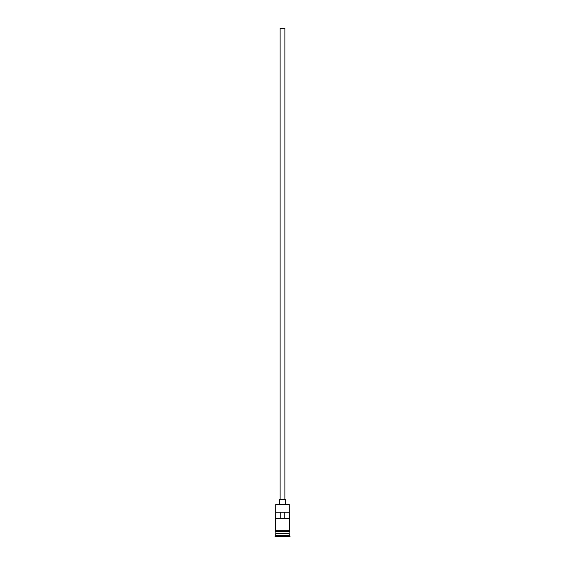 <?xml version="1.0" encoding="UTF-8"?>
<svg xmlns="http://www.w3.org/2000/svg" width="565" height="565" viewBox="0 0 565 565"><rect width="100%" height="100%" fill="white"/><g stroke="black" fill="none" stroke-linecap="round" stroke-linejoin="round"><path stroke-width="0.85" d="M275.755 504.545L289.245 504.545L275.755 504.545L275.678 530.719L289.322 530.719A0.396 0.396 0 0 1 289.718 531.114A0.396 0.396 0 0 1 289.322 531.517L275.678 531.517A0.396 0.396 0 0 1 275.282 531.114A0.396 0.396 0 0 1 275.678 530.719M280.12 499.467L280.12 28.25L284.88 28.25L284.88 499.467M279.329 504.227L279.329 499.467L285.671 499.467L285.671 504.227M275.918 533.417L289.082 533.417M275.755 531.517L275.918 533.261M289.245 531.517L289.082 533.261M289.245 533.579L289.245 535.161L275.755 535.161L274.964 536.75L290.036 536.75L290.036 535.959L274.964 535.959M289.245 535.161L290.036 535.959M289.174 518.508L289.174 512.158L275.826 512.158L275.826 518.508L289.174 518.508M289.245 504.545L289.322 530.719M289.245 533.099L275.755 533.099M275.755 533.579L275.755 535.161M280.763 518.508L280.763 512.158M284.237 512.158L284.237 518.508"/></g></svg>
